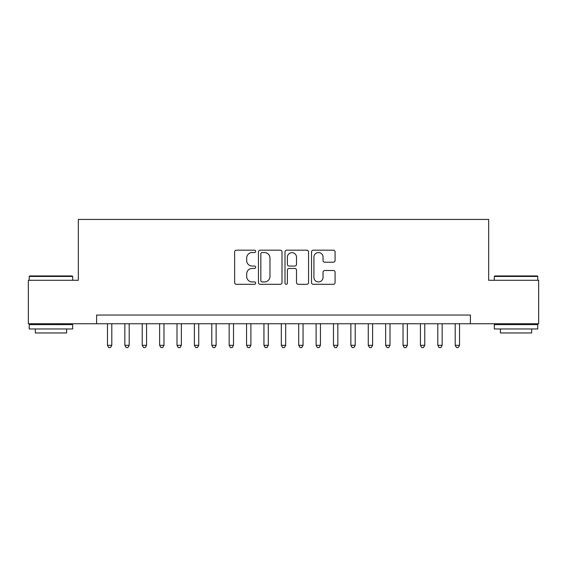 <?xml version="1.0" encoding="UTF-8"?>
<svg xmlns="http://www.w3.org/2000/svg" width="567" height="567" viewBox="0 0 567 567"><rect width="100%" height="100%" fill="white"/><g stroke="black" fill="none" stroke-linecap="round" stroke-linejoin="round"><path stroke-width="0.85" d="M255.682 251.372A1.198 1.198 0 0 0 254.491 250.175L236.354 250.175A1.708 1.708 0 0 0 234.646 251.883L234.646 282.6A1.708 1.708 0 0 0 236.354 284.308L254.491 284.308A1.198 1.198 0 0 0 255.682 283.117A1.198 1.198 0 0 0 254.491 281.919L252.138 281.919A5.464 5.464 0 0 1 246.68 276.462L246.68 273.896A5.464 5.464 0 0 1 252.138 268.439L254.491 268.439A1.198 1.198 0 0 0 255.682 267.241A1.198 1.198 0 0 0 254.491 266.051L252.138 266.051A5.464 5.464 0 0 1 246.68 260.586L246.68 258.028A5.464 5.464 0 0 1 252.138 252.563L254.491 252.563A1.198 1.198 0 0 0 255.682 251.372M333.375 262.209A1.708 1.708 0 0 0 335.083 260.501L335.083 251.883A1.708 1.708 0 0 0 333.375 250.175L313.239 250.175A1.708 1.708 0 0 0 311.531 251.883L311.531 282.6A1.708 1.708 0 0 0 313.239 284.308L333.375 284.308A1.708 1.708 0 0 0 335.083 282.6L335.083 272.195A1.708 1.708 0 0 0 333.375 270.487L324.756 270.487A1.708 1.708 0 0 0 323.048 272.195L323.048 277.355A4.564 4.564 0 0 1 318.484 281.919A4.564 4.564 0 0 1 313.92 277.355L313.92 257.135A4.564 4.564 0 0 1 318.484 252.563A4.564 4.564 0 0 1 323.048 257.135L323.048 260.501A1.708 1.708 0 0 0 324.756 262.209L333.375 262.209M96.596 323.75L28.35 323.75L28.35 280.282L78.338 280.282L78.338 219.429L488.662 219.429L488.662 280.282L538.65 280.282L538.65 323.75L470.404 323.75L470.404 315.054L96.596 315.054L96.596 323.75L470.404 323.75M282.005 251.883A1.708 1.708 0 0 0 280.304 250.175L260.161 250.175A1.708 1.708 0 0 0 258.453 251.883L258.453 282.6A1.708 1.708 0 0 0 260.161 284.308L280.304 284.308A1.708 1.708 0 0 0 282.005 282.6L282.005 251.883M286.696 250.175L306.839 250.175A1.708 1.708 0 0 1 308.547 251.883L308.547 282.6A1.708 1.708 0 0 1 306.839 284.308L298.221 284.308A1.708 1.708 0 0 1 296.513 282.6L296.513 270.147A1.708 1.708 0 0 0 294.805 268.439L289.092 268.439A1.708 1.708 0 0 0 287.384 270.147L287.384 283.117A1.198 1.198 0 0 1 286.186 284.308A1.198 1.198 0 0 1 284.995 283.117L284.995 251.883A1.708 1.708 0 0 1 286.696 250.175M262.039 252.563A1.198 1.198 0 0 0 260.841 253.761L260.841 280.729A1.198 1.198 0 0 0 262.039 281.919L264.513 281.919A5.464 5.464 0 0 0 269.977 276.462L269.977 258.028A5.464 5.464 0 0 0 264.513 252.563L262.039 252.563M296.513 257.22A4.564 4.564 0 0 0 291.948 252.655A4.564 4.564 0 0 0 287.384 257.22L287.384 264.342A1.708 1.708 0 0 0 289.092 266.051L294.805 266.051A1.708 1.708 0 0 0 296.513 264.342L296.513 257.22M107.461 323.75L107.461 345.31L111.805 345.31L111.805 323.75M111.805 345.31L110.501 347.571L108.765 347.571L107.461 345.31M29.739 275.938L72.165 275.938L72.689 276.455L29.222 276.455L29.739 275.938M50.952 328.966L29.222 328.966L29.222 324.622L72.689 324.622L72.689 328.966L50.952 328.966M66.601 328.966L66.601 332.964L35.303 332.964L35.303 328.966M494.835 275.938L537.261 275.938L537.778 276.455L494.311 276.455L494.835 275.938M516.048 328.966L494.311 328.966L494.311 324.622L537.778 324.622L537.778 328.966L516.048 328.966M531.697 328.966L531.697 332.964L500.399 332.964L500.399 328.966M124.846 323.75L124.846 345.31L129.191 345.31L129.191 323.75M129.191 345.31L127.887 347.571L126.15 347.571L124.846 345.31M142.232 323.75L142.232 345.31L146.577 345.31L146.577 323.75M146.577 345.31L145.272 347.571L143.536 347.571L142.232 345.31M159.618 323.75L159.618 345.31L163.969 345.31L163.969 323.75M163.969 345.31L162.665 347.571L160.922 347.571L159.618 345.31M177.003 323.75L177.003 345.31L181.355 345.31L181.355 323.75M181.355 345.31L180.051 347.571L178.307 347.571L177.003 345.31M194.396 323.75L194.396 345.31L198.741 345.31L198.741 323.75M198.741 345.31L197.436 347.571L195.7 347.571L194.396 345.31M211.782 323.75L211.782 345.31L216.126 345.31L216.126 323.75M216.126 345.31L214.822 347.571L213.086 347.571L211.782 345.31M229.167 323.75L229.167 345.31L233.512 345.31L233.512 323.75M233.512 345.31L232.208 347.571L230.471 347.571L229.167 345.31M246.553 323.75L246.553 345.31L250.898 345.31L250.898 323.75M250.898 345.31L249.593 347.571L247.857 347.571L246.553 345.31M263.938 323.75L263.938 345.31L268.283 345.31L268.283 323.75M268.283 345.31L266.986 347.571L265.243 347.571L263.938 345.31M281.324 323.75L281.324 345.31L285.676 345.31L285.676 323.75M285.676 345.31L284.372 347.571L282.628 347.571L281.324 345.31M298.717 323.75L298.717 345.31L303.062 345.31L303.062 323.75M303.062 345.31L301.757 347.571L300.014 347.571L298.717 345.31M316.103 323.75L316.103 345.31L320.447 345.31L320.447 323.75M320.447 345.31L319.143 347.571L317.407 347.571L316.103 345.31M333.488 323.75L333.488 345.31L337.833 345.31L337.833 323.75M337.833 345.31L336.529 347.571L334.792 347.571L333.488 345.31M350.874 323.75L350.874 345.31L355.218 345.31L355.218 323.75M355.218 345.31L353.914 347.571L352.178 347.571L350.874 345.31M368.259 323.75L368.259 345.31L372.604 345.31L372.604 323.75M372.604 345.31L371.3 347.571L369.564 347.571L368.259 345.31M385.645 323.75L385.645 345.31L389.997 345.31L389.997 323.75M389.997 345.31L388.693 347.571L386.949 347.571L385.645 345.31M403.031 323.75L403.031 345.31L407.382 345.31L407.382 323.75M407.382 345.31L406.078 347.571L404.335 347.571L403.031 345.31M420.423 323.75L420.423 345.31L424.768 345.31L424.768 323.75M424.768 345.31L423.464 347.571L421.728 347.571L420.423 345.31M437.809 323.75L437.809 345.31L442.154 345.31L442.154 323.75M442.154 345.31L440.85 347.571L439.113 347.571L437.809 345.31M455.195 323.75L455.195 345.31L459.539 345.31L459.539 323.75M459.539 345.31L458.235 347.571L456.499 347.571L455.195 345.31M29.222 280.282L29.222 276.455M39.13 324.622L39.13 323.75M62.774 324.622L62.774 323.75M72.689 280.282L72.689 276.455M494.311 280.282L494.311 276.455M504.226 324.622L504.226 323.75M527.87 324.622L527.87 323.75M537.778 280.282L537.778 276.455"/></g></svg>
